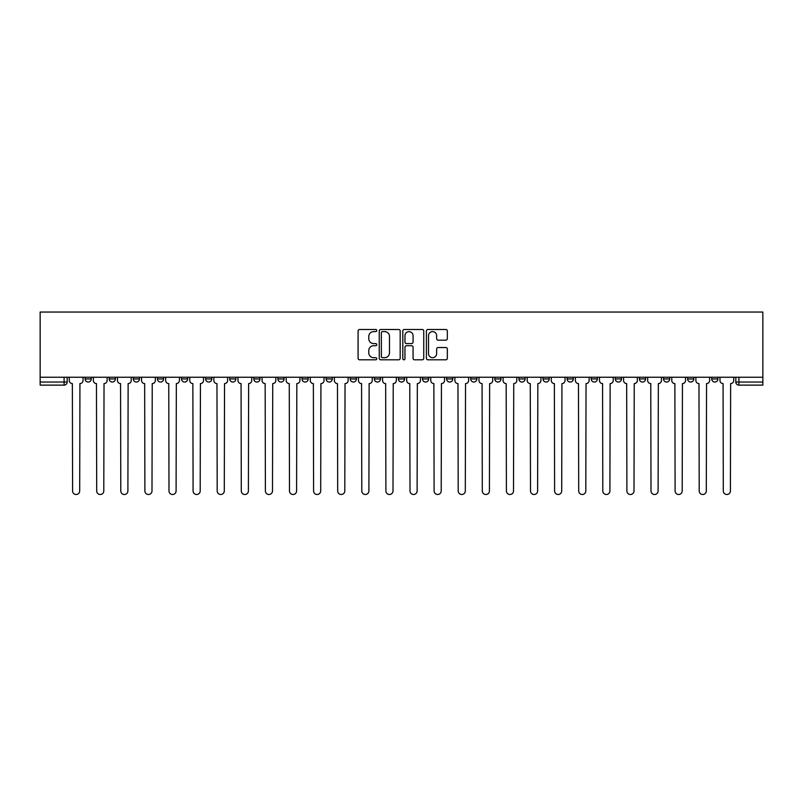 <?xml version="1.0" encoding="UTF-8"?>
<svg xmlns="http://www.w3.org/2000/svg" width="803" height="803" viewBox="0 0 803 803"><rect width="100%" height="100%" fill="white"/><g stroke="black" fill="none" stroke-linecap="round" stroke-linejoin="round"><path stroke-width="1.2" d="M376.778 330.545A1.064 1.064 0 0 0 375.724 329.481L359.614 329.481A1.516 1.516 0 0 0 358.088 330.997L358.088 358.299A1.516 1.516 0 0 0 359.614 359.814L375.724 359.814A1.064 1.064 0 0 0 376.778 358.75A1.064 1.064 0 0 0 375.724 357.686L373.636 357.686A4.848 4.848 0 0 1 368.788 352.838L368.788 350.56A4.848 4.848 0 0 1 373.636 345.712L375.724 345.712A1.064 1.064 0 0 0 376.778 344.648A1.064 1.064 0 0 0 375.724 343.584L373.636 343.584A4.848 4.848 0 0 1 368.788 338.736L368.788 336.457A4.848 4.848 0 0 1 373.636 331.609L375.724 331.609A1.064 1.064 0 0 0 376.778 330.545M711.719 377.249L711.719 378.946L717.892 378.946A3.092 3.092 0 0 1 714.8 382.037A3.092 3.092 0 0 1 711.719 378.946L711.719 377.249M567.109 377.249L567.109 378.946L573.292 378.946A3.092 3.092 0 0 1 570.2 382.037A3.092 3.092 0 0 1 567.109 378.946L567.109 377.249M543.009 377.249L543.009 378.946L549.192 378.946A3.092 3.092 0 0 1 546.1 382.037A3.092 3.092 0 0 1 543.009 378.946L543.009 377.249M518.909 377.249L518.909 378.946L525.092 378.946A3.092 3.092 0 0 1 522 382.037A3.092 3.092 0 0 1 518.909 378.946L518.909 377.249M470.709 377.249L470.709 378.946L476.892 378.946A3.092 3.092 0 0 1 473.8 382.037A3.092 3.092 0 0 1 470.709 378.946L470.709 377.249M422.508 378.946L422.508 377.249L422.508 378.946A3.092 3.092 0 0 0 425.6 382.037A3.092 3.092 0 0 1 422.508 378.946L428.692 378.946A3.092 3.092 0 0 1 425.6 382.037A3.092 3.092 0 0 0 428.692 378.946L428.692 377.249L428.692 378.946M398.408 378.946L398.408 377.249L398.408 378.946A3.092 3.092 0 0 0 401.5 382.037A3.092 3.092 0 0 1 398.408 378.946L404.592 378.946A3.092 3.092 0 0 1 401.5 382.037M374.308 378.946L374.308 377.249L374.308 378.946A3.092 3.092 0 0 0 377.4 382.037A3.092 3.092 0 0 1 374.308 378.946L380.492 378.946A3.092 3.092 0 0 1 377.4 382.037A3.092 3.092 0 0 0 380.492 378.946L380.492 377.249L380.492 378.946M350.208 377.249L350.208 378.946L356.391 378.946A3.092 3.092 0 0 1 353.3 382.037A3.092 3.092 0 0 1 350.208 378.946L350.208 377.249M326.108 377.249L326.108 378.946L332.291 378.946A3.092 3.092 0 0 1 329.2 382.037A3.092 3.092 0 0 1 326.108 378.946L326.108 377.249M302.008 377.249L302.008 378.946L308.191 378.946A3.092 3.092 0 0 1 305.1 382.037A3.092 3.092 0 0 1 302.008 378.946L302.008 377.249M277.908 378.946L277.908 377.249L277.908 378.946A3.092 3.092 0 0 0 281 382.037A3.092 3.092 0 0 1 277.908 378.946L284.091 378.946A3.092 3.092 0 0 1 281 382.037M229.708 378.946L229.708 377.249L229.708 378.946A3.092 3.092 0 0 0 232.8 382.037A3.092 3.092 0 0 1 229.708 378.946L235.891 378.946A3.092 3.092 0 0 1 232.8 382.037A3.092 3.092 0 0 0 235.891 378.946L235.891 377.249L235.891 378.946M205.608 378.946L205.608 377.249L205.608 378.946A3.092 3.092 0 0 0 208.7 382.037A3.092 3.092 0 0 1 205.608 378.946L211.791 378.946A3.092 3.092 0 0 1 208.7 382.037A3.092 3.092 0 0 0 211.791 378.946L211.791 377.249L211.791 378.946M181.508 378.946L181.508 377.249L181.508 378.946A3.092 3.092 0 0 0 184.6 382.037A3.092 3.092 0 0 1 181.508 378.946L187.691 378.946A3.092 3.092 0 0 1 184.6 382.037A3.092 3.092 0 0 0 187.691 378.946L187.691 377.249L187.691 378.946M157.408 378.946L157.408 377.249L157.408 378.946A3.092 3.092 0 0 0 160.5 382.037A3.092 3.092 0 0 1 157.408 378.946L163.591 378.946A3.092 3.092 0 0 1 160.5 382.037M133.308 378.946L133.308 377.249L133.308 378.946A3.092 3.092 0 0 0 136.4 382.037A3.092 3.092 0 0 1 133.308 378.946L139.491 378.946A3.092 3.092 0 0 1 136.4 382.037A3.092 3.092 0 0 0 139.491 378.946L139.491 377.249L139.491 378.946M109.208 378.946L109.208 377.249L109.208 378.946A3.092 3.092 0 0 0 112.3 382.037A3.092 3.092 0 0 1 109.208 378.946L115.391 378.946A3.092 3.092 0 0 1 112.3 382.037A3.092 3.092 0 0 0 115.391 378.946L115.391 377.249L115.391 378.946M445.816 340.171A1.516 1.516 0 0 0 447.331 338.655L447.331 330.997A1.516 1.516 0 0 0 445.816 329.481L427.919 329.481A1.516 1.516 0 0 0 426.403 330.997L426.403 358.299A1.516 1.516 0 0 0 427.919 359.814L445.816 359.814A1.516 1.516 0 0 0 447.331 358.299L447.331 349.044A1.516 1.516 0 0 0 445.816 347.528L438.157 347.528A1.516 1.516 0 0 0 436.641 349.044L436.641 353.631A4.055 4.055 0 0 1 432.586 357.686A4.055 4.055 0 0 1 428.531 353.631L428.531 335.664A4.055 4.055 0 0 1 432.586 331.609A4.055 4.055 0 0 1 436.641 335.664L436.641 338.655A1.516 1.516 0 0 0 438.157 340.171L445.816 340.171M762.85 377.249L40.15 377.249L40.15 312.046L762.85 312.046L762.85 385.129L738.901 385.129A3.092 3.092 0 0 1 735.819 382.037L762.85 382.037M400.175 330.997A1.516 1.516 0 0 0 398.659 329.481L380.763 329.481A1.516 1.516 0 0 0 379.247 330.997L379.247 358.299A1.516 1.516 0 0 0 380.763 359.814L398.659 359.814A1.516 1.516 0 0 0 400.175 358.299L400.175 330.997M404.341 329.481L422.237 329.481A1.516 1.516 0 0 1 423.753 330.997L423.753 358.299A1.516 1.516 0 0 1 422.237 359.814L414.579 359.814A1.516 1.516 0 0 1 413.063 358.299L413.063 347.227A1.516 1.516 0 0 0 411.548 345.712L406.469 345.712A1.516 1.516 0 0 0 404.953 347.227L404.953 358.75A1.064 1.064 0 0 1 403.889 359.814A1.064 1.064 0 0 1 402.825 358.75L402.825 330.997A1.516 1.516 0 0 1 404.341 329.481M735.819 377.249L735.819 382.037L735.819 377.249M67.181 377.249L67.181 382.037L67.181 377.249M64.099 377.249L64.099 385.129L40.15 385.129L40.15 382.037L67.181 382.037A3.092 3.092 0 0 1 64.099 385.129A3.092 3.092 0 0 0 67.181 382.037M40.15 377.249L40.15 382.037M717.892 377.249L717.892 378.946L717.892 377.249M693.792 377.249L693.792 378.946A3.092 3.092 0 0 1 690.7 382.037A3.092 3.092 0 0 1 687.609 378.946L693.792 378.946M687.609 377.249L687.609 378.946M669.692 377.249L669.692 378.946A3.092 3.092 0 0 1 666.6 382.037A3.092 3.092 0 0 1 663.509 378.946L669.692 378.946M663.509 377.249L663.509 378.946M645.592 377.249L645.592 378.946A3.092 3.092 0 0 1 642.5 382.037A3.092 3.092 0 0 1 639.409 378.946L645.592 378.946M639.409 377.249L639.409 378.946M621.492 377.249L621.492 378.946A3.092 3.092 0 0 1 618.4 382.037A3.092 3.092 0 0 1 615.309 378.946L621.492 378.946M615.309 377.249L615.309 378.946M597.392 377.249L597.392 378.946A3.092 3.092 0 0 1 594.3 382.037A3.092 3.092 0 0 1 591.209 378.946L597.392 378.946M591.209 377.249L591.209 378.946M573.292 377.249L573.292 378.946A3.092 3.092 0 0 1 570.2 382.037M549.192 377.249L549.192 378.946M525.092 378.946L525.092 377.249L525.092 378.946A3.092 3.092 0 0 1 522 382.037M500.992 377.249L500.992 378.946A3.092 3.092 0 0 1 497.9 382.037A3.092 3.092 0 0 1 494.809 378.946A3.092 3.092 0 0 0 497.9 382.037A3.092 3.092 0 0 0 500.992 378.946L494.809 378.946L494.809 377.249M476.892 378.946L476.892 377.249L476.892 378.946A3.092 3.092 0 0 1 473.8 382.037M452.792 377.249L452.792 378.946A3.092 3.092 0 0 1 449.7 382.037A3.092 3.092 0 0 1 446.609 378.946A3.092 3.092 0 0 0 449.7 382.037M446.609 377.249L446.609 378.946L452.792 378.946M404.592 377.249L404.592 378.946L404.592 377.249M356.391 378.946L356.391 377.249L356.391 378.946A3.092 3.092 0 0 1 353.3 382.037M332.291 378.946L332.291 377.249L332.291 378.946A3.092 3.092 0 0 1 329.2 382.037M308.191 378.946L308.191 377.249L308.191 378.946A3.092 3.092 0 0 1 305.1 382.037M284.091 377.249L284.091 378.946L284.091 377.249M259.991 378.946L259.991 377.249L259.991 378.946A3.092 3.092 0 0 1 256.9 382.037A3.092 3.092 0 0 1 253.808 378.946L259.991 378.946A3.092 3.092 0 0 1 256.9 382.037M253.808 377.249L253.808 378.946M163.591 377.249L163.591 378.946L163.591 377.249M91.281 377.249L91.281 378.946A3.092 3.092 0 0 1 88.2 382.037A3.092 3.092 0 0 1 85.108 378.946A3.092 3.092 0 0 0 88.2 382.037A3.092 3.092 0 0 0 91.281 378.946L91.281 377.249M85.108 377.249L85.108 378.946L91.281 378.946M382.429 331.609A1.064 1.064 0 0 0 381.365 332.673L381.365 356.632A1.064 1.064 0 0 0 382.429 357.686L384.627 357.686A4.848 4.848 0 0 0 389.485 352.838L389.485 336.457A4.848 4.848 0 0 0 384.627 331.609L382.429 331.609M413.063 335.734A4.055 4.055 0 0 0 409.008 331.679A4.055 4.055 0 0 0 404.953 335.734L404.953 342.068A1.516 1.516 0 0 0 406.469 343.584L411.548 343.584A1.516 1.516 0 0 0 413.063 342.068L413.063 335.734M69.269 380.492L69.269 377.249L69.269 380.492A3.092 3.092 48.4 0 0 72.36 383.583L72.591 490.954A3.553 3.553 48.4 0 0 76.144 494.497A3.553 3.553 48.4 0 0 79.698 490.954L79.929 383.583A3.092 3.092 48.4 0 0 83.02 380.492L83.02 377.249M72.36 383.583L72.591 490.954M79.698 490.954L79.929 383.583M93.369 380.492L93.369 377.249L93.369 380.492A3.092 3.092 48.4 0 0 96.46 383.583L96.691 490.954A3.553 3.553 48.4 0 0 100.245 494.497A3.553 3.553 48.4 0 0 103.798 490.954L104.029 383.583A3.092 3.092 48.4 0 0 107.12 380.492L107.12 377.249M117.469 380.492L117.469 377.249L117.469 380.492A3.092 3.092 48.4 0 0 120.56 383.583L120.791 490.954A3.553 3.553 48.4 0 0 124.345 494.497A3.553 3.553 48.4 0 0 127.898 490.954L128.129 383.583A3.092 3.092 48.4 0 0 131.22 380.492L131.22 377.249M96.46 383.583L96.691 490.954M103.798 490.954L104.029 383.583M120.56 383.583L120.791 490.954M127.898 490.954L128.129 383.583M141.569 380.492L141.569 377.249L141.569 380.492A3.092 3.092 48.4 0 0 144.66 383.583L144.891 490.954A3.553 3.553 48.4 0 0 148.445 494.497A3.553 3.553 48.4 0 0 151.998 490.954L152.229 383.583A3.092 3.092 48.4 0 0 155.32 380.492L155.32 377.249M165.669 380.492L165.669 377.249L165.669 380.492A3.092 3.092 48.4 0 0 168.76 383.583L168.991 490.954A3.553 3.553 48.4 0 0 172.545 494.497A3.553 3.553 48.4 0 0 176.098 490.954L176.329 383.583A3.092 3.092 48.4 0 0 179.42 380.492L179.42 377.249M189.769 380.492L189.769 377.249L189.769 380.492A3.092 3.092 48.4 0 0 192.861 383.583L193.091 490.954A3.553 3.553 48.4 0 0 196.645 494.497A3.553 3.553 48.4 0 0 200.198 490.954L200.429 383.583A3.092 3.092 48.4 0 0 203.52 380.492L203.52 377.249M144.66 383.583L144.891 490.954M151.998 490.954L152.229 383.583M168.76 383.583L168.991 490.954M176.098 490.954L176.329 383.583M192.861 383.583L193.091 490.954M200.198 490.954L200.429 383.583M213.869 380.492L213.869 377.249L213.869 380.492A3.092 3.092 48.4 0 0 216.961 383.583L217.191 490.954A3.553 3.553 48.4 0 0 220.745 494.497A3.553 3.553 48.4 0 0 224.298 490.954L224.529 383.583A3.092 3.092 48.4 0 0 227.62 380.492L227.62 377.249M237.969 380.492L237.969 377.249L237.969 380.492A3.092 3.092 48.4 0 0 241.061 383.583L241.291 490.954A3.553 3.553 48.4 0 0 244.845 494.497A3.553 3.553 48.4 0 0 248.398 490.954L248.629 383.583A3.092 3.092 48.4 0 0 251.72 380.492L251.72 377.249M262.069 380.492L262.069 377.249L262.069 380.492A3.092 3.092 48.4 0 0 265.161 383.583L265.391 490.954A3.553 3.553 48.4 0 0 268.945 494.497A3.553 3.553 48.4 0 0 272.498 490.954L272.729 383.583A3.092 3.092 48.4 0 0 275.82 380.492L275.82 377.249M286.169 380.492L286.169 377.249L286.169 380.492A3.092 3.092 48.4 0 0 289.261 383.583L289.492 490.954A3.553 3.553 48.4 0 0 293.045 494.497A3.553 3.553 48.4 0 0 296.598 490.954L296.829 383.583A3.092 3.092 48.4 0 0 299.921 380.492L299.921 377.249M310.279 380.492L310.279 377.249L310.279 380.492A3.092 3.092 48.4 0 0 313.361 383.583L313.592 490.954A3.553 3.553 48.4 0 0 317.145 494.497A3.553 3.553 48.4 0 0 320.698 490.954L320.929 383.583A3.092 3.092 48.4 0 0 324.021 380.492L324.021 377.249M334.379 380.492L334.379 377.249L334.379 380.492A3.092 3.092 48.4 0 0 337.461 383.583L337.692 490.954A3.553 3.553 48.4 0 0 341.245 494.497A3.553 3.553 48.4 0 0 344.798 490.954L345.039 383.583A3.092 3.092 48.4 0 0 348.121 380.492L348.121 377.249M358.479 380.492L358.479 377.249L358.479 380.492A3.092 3.092 48.4 0 0 361.561 383.583L361.792 490.954A3.553 3.553 48.4 0 0 365.345 494.497A3.553 3.553 48.4 0 0 368.898 490.954L369.139 383.583A3.092 3.092 48.4 0 0 372.221 380.492L372.221 377.249M382.579 380.492L382.579 377.249L382.579 380.492A3.092 3.092 48.4 0 0 385.661 383.583L385.892 490.954A3.553 3.553 48.4 0 0 389.445 494.497A3.553 3.553 48.4 0 0 392.998 490.954L393.239 383.583A3.092 3.092 48.4 0 0 396.321 380.492L396.321 377.249M406.679 380.492L406.679 377.249L406.679 380.492A3.092 3.092 48.4 0 0 409.761 383.583L410.002 490.954A3.553 3.553 48.4 0 0 413.555 494.497A3.553 3.553 48.4 0 0 417.108 490.954L417.339 383.583A3.092 3.092 48.4 0 0 420.421 380.492L420.421 377.249M430.779 380.492L430.779 377.249L430.779 380.492A3.092 3.092 48.4 0 0 433.861 383.583L434.102 490.954A3.553 3.553 48.4 0 0 437.655 494.497A3.553 3.553 48.4 0 0 441.208 490.954L441.439 383.583A3.092 3.092 48.4 0 0 444.521 380.492L444.521 377.249M454.879 380.492L454.879 377.249L454.879 380.492A3.092 3.092 48.4 0 0 457.961 383.583L458.202 490.954A3.553 3.553 48.4 0 0 461.755 494.497A3.553 3.553 48.4 0 0 465.308 490.954L465.539 383.583A3.092 3.092 48.4 0 0 468.621 380.492L468.621 377.249M478.979 380.492L478.979 377.249L478.979 380.492A3.092 3.092 48.4 0 0 482.071 383.583L482.302 490.954A3.553 3.553 48.4 0 0 485.855 494.497A3.553 3.553 48.4 0 0 489.408 490.954L489.639 383.583A3.092 3.092 48.4 0 0 492.721 380.492L492.721 377.249M503.079 380.492L503.079 377.249L503.079 380.492A3.092 3.092 48.4 0 0 506.171 383.583L506.402 490.954A3.553 3.553 48.4 0 0 509.955 494.497A3.553 3.553 48.4 0 0 513.508 490.954L513.739 383.583A3.092 3.092 48.4 0 0 516.831 380.492L516.831 377.249M527.18 380.492L527.18 377.249L527.18 380.492A3.092 3.092 48.4 0 0 530.271 383.583L530.502 490.954A3.553 3.553 48.4 0 0 534.055 494.497A3.553 3.553 48.4 0 0 537.608 490.954L537.839 383.583A3.092 3.092 48.4 0 0 540.931 380.492L540.931 377.249M551.28 380.492L551.28 377.249L551.28 380.492A3.092 3.092 48.4 0 0 554.371 383.583L554.602 490.954A3.553 3.553 48.4 0 0 558.155 494.497A3.553 3.553 48.4 0 0 561.709 490.954L561.939 383.583A3.092 3.092 48.4 0 0 565.031 380.492L565.031 377.249M575.38 380.492L575.38 377.249L575.38 380.492A3.092 3.092 48.4 0 0 578.471 383.583L578.702 490.954A3.553 3.553 48.4 0 0 582.255 494.497A3.553 3.553 48.4 0 0 585.809 490.954L586.039 383.583A3.092 3.092 48.4 0 0 589.131 380.492L589.131 377.249M224.298 490.954L224.529 383.583M216.961 383.583L217.191 490.954M248.398 490.954L248.629 383.583M241.061 383.583L241.291 490.954M272.498 490.954L272.729 383.583M265.161 383.583L265.391 490.954M296.598 490.954L296.829 383.583M289.261 383.583L289.492 490.954M320.698 490.954L320.929 383.583M313.361 383.583L313.592 490.954M344.798 490.954L345.039 383.583M337.461 383.583L337.692 490.954M368.898 490.954L369.139 383.583M361.561 383.583L361.792 490.954M392.998 490.954L393.239 383.583M385.661 383.583L385.892 490.954M417.108 490.954L417.339 383.583M409.761 383.583L410.002 490.954M441.208 490.954L441.439 383.583M433.861 383.583L434.102 490.954M465.308 490.954L465.539 383.583M457.961 383.583L458.202 490.954M489.408 490.954L489.639 383.583M482.071 383.583L482.302 490.954M513.508 490.954L513.739 383.583M506.171 383.583L506.402 490.954M537.608 490.954L537.839 383.583M530.271 383.583L530.502 490.954M561.709 490.954L561.939 383.583M554.371 383.583L554.602 490.954M585.809 490.954L586.039 383.583M578.471 383.583L578.702 490.954M599.48 380.492L599.48 377.249L599.48 380.492A3.092 3.092 48.4 0 0 602.571 383.583L602.802 490.954A3.553 3.553 48.4 0 0 606.355 494.497A3.553 3.553 48.4 0 0 609.909 490.954L610.139 383.583A3.092 3.092 48.4 0 0 613.231 380.492L613.231 377.249M623.58 380.492L623.58 377.249L623.58 380.492A3.092 3.092 48.4 0 0 626.671 383.583L626.902 490.954A3.553 3.553 48.4 0 0 630.455 494.497A3.553 3.553 48.4 0 0 634.009 490.954L634.24 383.583A3.092 3.092 48.4 0 0 637.331 380.492L637.331 377.249M647.68 380.492L647.68 377.249L647.68 380.492A3.092 3.092 48.4 0 0 650.771 383.583L651.002 490.954A3.553 3.553 48.4 0 0 654.555 494.497A3.553 3.553 48.4 0 0 658.109 490.954L658.34 383.583A3.092 3.092 48.4 0 0 661.431 380.492L661.431 377.249M671.78 380.492L671.78 377.249L671.78 380.492A3.092 3.092 48.4 0 0 674.871 383.583L675.102 490.954A3.553 3.553 48.4 0 0 678.655 494.497A3.553 3.553 48.4 0 0 682.209 490.954L682.44 383.583A3.092 3.092 48.4 0 0 685.531 380.492L685.531 377.249M602.571 383.583L602.802 490.954M609.909 490.954L610.139 383.583M626.671 383.583L626.902 490.954M634.009 490.954L634.24 383.583M650.771 383.583L651.002 490.954M658.109 490.954L658.34 383.583M674.871 383.583L675.102 490.954M682.209 490.954L682.44 383.583M695.88 380.492L695.88 377.249L695.88 380.492A3.092 3.092 48.4 0 0 698.971 383.583L699.202 490.954A3.553 3.553 48.4 0 0 702.755 494.497A3.553 3.553 48.4 0 0 706.309 490.954L706.54 383.583A3.092 3.092 48.4 0 0 709.631 380.492L709.631 377.249M698.971 383.583L699.202 490.954M706.309 490.954L706.54 383.583M719.98 380.492L719.98 377.249L719.98 380.492A3.092 3.092 48.4 0 0 723.071 383.583L723.302 490.954A3.553 3.553 48.4 0 0 726.856 494.497A3.553 3.553 48.4 0 0 730.409 490.954L730.64 383.583A3.092 3.092 48.4 0 0 733.731 380.492L733.731 377.249M723.071 383.583L723.302 490.954M730.409 490.954L730.64 383.583M738.901 377.249L738.901 385.129"/></g></svg>

